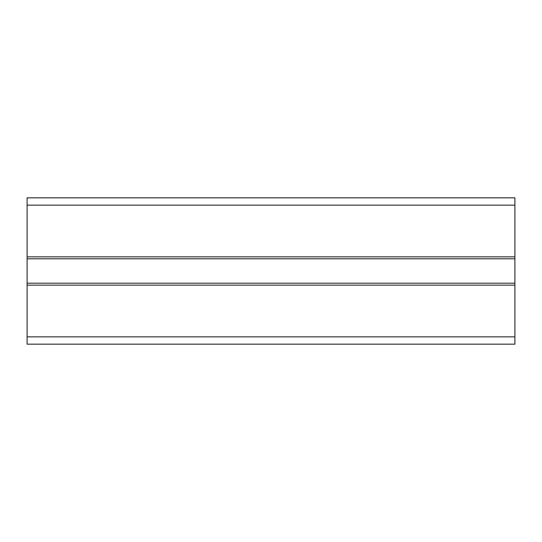 <?xml version="1.0" encoding="UTF-8"?>
<svg xmlns="http://www.w3.org/2000/svg" width="542" height="542" viewBox="0 0 542 542"><rect width="100%" height="100%" fill="white"/><g stroke="black" fill="none" stroke-linecap="round" stroke-linejoin="round"><path stroke-width="0.81" d="M27.1 197.83L514.9 197.83L514.9 344.17L27.1 344.17L27.1 197.83L514.9 197.83M27.1 256.854L514.9 256.854M27.1 258.805L514.9 258.805M27.1 283.195L514.9 283.195M27.1 285.146L514.9 285.146M27.1 205.147L514.9 205.147M27.1 336.853L514.9 336.853"/></g></svg>
